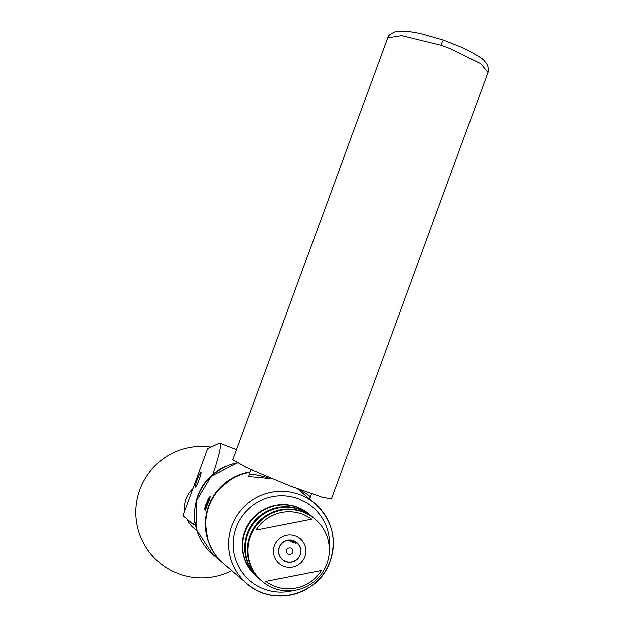 <?xml version="1.0" encoding="UTF-8"?>
<svg xmlns="http://www.w3.org/2000/svg" width="626" height="626" viewBox="0 0 626 626"><rect width="100%" height="100%" fill="white"/><g stroke="black" fill="none" stroke-linecap="round" stroke-linejoin="round"><path stroke-width="0.94" d="M200.985 472.309A7.864 0.892 -69 0 0 200.962 472.294A7.864 0.892 -69 0 0 197.362 479.156A7.864 0.892 -69 0 0 195.281 486.942A7.864 0.892 -69 0 0 195.312 486.965A7.864 0.892 -69 0 0 198.911 480.095A7.864 0.892 -69 0 0 200.985 472.309M203.786 484.055A9.922 1.127 -69 0 0 201.846 487.075M194.796 520.996L194.365 522.1L194.976 522.334M212.801 474.242A42.067 4.765 -69 0 0 219.773 443.271A42.067 4.765 -69 0 0 219.155 443.341L207.613 448.732L182.917 515.566L193.168 524.345L194.365 522.1M195.484 525.23L193.168 524.345M440.931 45.213L401.712 35.58L387.737 37.81L232.802 459.766L245.697 467.231L289.4 485.565L321.725 496.989L331.389 498.852L487.936 72.506L480.807 63.672L449.891 48.476L440.931 45.213A6.573 0.994 -71 0 1 443.709 40.15L462.677 47.701C476.691 54.822 483.945 59.306 484.438 61.16C487.662 64.142 488.828 67.929 487.936 72.506M184.615 510.988A26.292 25.94 -115 0 1 192.91 488.538M196.791 530.292A26.292 25.94 -115 0 1 186.861 518.938M225.829 466.456A49.211 48.859 130.6 0 0 196.22 501.027M312.233 516.622A40.854 40.557 130.6 0 0 311.928 516.364L309.455 514.243A40.854 40.557 130.6 0 0 244.993 530.699A40.854 40.557 130.6 0 0 256.308 576.303L256.691 576.632A40.854 40.557 -49.4 0 1 245.376 531.028A40.854 40.557 -49.4 0 1 309.839 514.564A40.854 40.557 130.6 0 0 243.436 554.206A40.854 40.557 130.6 0 0 256.691 576.632L258.781 578.424A40.854 40.557 130.6 0 0 259.086 578.682M311.928 516.364A40.854 40.557 130.6 0 0 245.533 555.998A40.854 40.557 130.6 0 0 258.781 578.424M315.207 519.165L314.628 518.672A40.854 40.557 130.6 0 0 248.076 557.531A40.854 40.557 130.6 0 0 261.48 580.74A40.854 40.557 130.6 0 1 267.404 514.76A40.854 40.557 130.6 0 1 314.628 518.672L312.53 516.88A40.854 40.557 130.6 0 0 246.135 556.514A40.854 40.557 130.6 0 0 259.391 578.94L262.059 581.225A40.854 40.557 130.6 0 0 328.611 542.374A40.854 40.557 130.6 0 0 268.319 515.049A40.854 40.557 130.6 0 0 262.059 581.225M300.683 548.986A11.198 11.119 130.6 0 0 284.157 541.498A11.198 11.119 130.6 0 0 282.436 559.636A11.198 11.119 130.6 0 0 300.683 548.986M321.365 570.56L265.776 581.444A38.702 38.421 130.6 0 0 321.365 570.56M273.773 554.253A16.299 16.182 130.6 0 0 292.725 567.078A16.299 16.182 130.6 0 0 305.676 548.008A16.299 16.182 130.6 0 0 286.716 535.183A16.299 16.182 130.6 0 0 273.773 554.253M256.089 529.995L311.67 519.118A38.702 38.421 130.6 0 0 256.089 529.995L311.67 519.118M208.818 499.744A4.742 0.54 -69 0 0 208.857 499.008A4.742 0.54 -69 0 0 208.834 498.969A4.742 0.54 -69 0 0 207.597 500.855A4.742 0.54 -69 0 0 205.876 505.276A4.742 0.54 -69 0 0 205.391 507.803A4.742 0.54 -69 0 0 205.477 507.803A4.742 0.54 -69 0 0 206.619 505.918A4.742 0.54 -69 0 0 208.341 501.496A4.742 0.54 -69 0 0 208.818 499.744M207.816 499.712A6.902 0.782 -69 0 0 204.53 509.595L207.55 504.392A6.902 0.782 -69 0 0 209.436 496.989A6.902 0.782 -69 0 0 207.816 499.712M286.677 549.964A3.287 3.263 130.6 0 0 287.584 553.627A3.287 3.263 130.6 0 0 292.772 552.304A3.287 3.263 130.6 0 0 291.865 548.634A3.287 3.263 130.6 0 0 286.677 549.964M294.47 540.997L294.376 541.232A10.572 10.493 -49.4 0 1 294.877 541.631L294.541 542.124L296.082 543.446L296.489 542.406A11.041 10.963 130.6 0 1 285.714 561.412A11.041 10.963 130.6 0 1 290.636 540.16L290.683 540.003M294.376 541.232L294.768 541.545M308.634 498.1A32.599 4.343 -159.8 0 0 309.807 497.811A32.599 4.343 -159.8 0 0 310.175 497.42A32.599 4.343 -159.8 0 0 298.156 489.196L315.144 503.68A52.576 52.201 -49.4 0 1 329.706 562.375C337.273 539.667 332.414 520.096 315.144 503.68A52.576 52.201 -49.4 0 0 232.191 524.862A52.576 52.201 -49.4 0 0 246.746 583.557C272.193 607.142 318.337 595.357 329.722 562.398M269.79 478.28A32.599 4.343 -159.8 0 0 249.344 474.555A32.599 4.343 -159.8 0 0 248.968 474.946A32.599 4.343 -159.8 0 0 249.758 476.519L271.551 478.608M249.954 472.262A52.576 52.201 130.6 0 0 231.51 478.992L225.736 483.475A52.576 52.201 -49.4 0 0 225.571 483.608L219.859 488.397A52.576 52.201 130.6 0 0 205.672 524.776L206.557 532.39A52.576 52.201 -49.4 0 0 206.588 532.593L207.91 539.518A52.576 52.201 130.6 0 0 223.834 563.932L246.746 583.557A52.576 52.201 -49.4 0 0 329.691 562.406M204.843 509.619L204.992 510.237L209.358 499.884L210.195 496.465L209.436 496.989M207.151 501.207L205.868 504.493M223.662 563.783A52.576 52.201 -49.4 0 1 223.49 563.643A52.576 52.201 -49.4 0 1 250.095 471.894M297.147 488.452L298.156 489.196M248.819 476.511L249.758 476.519M296.082 543.446L290.237 541.2L290.636 540.16M294.541 542.124L290.527 540.457M207.582 504.869L207.55 504.392M205.367 510.362L206.823 506.058M208.904 499.924L207.597 500.855L205.876 505.276L206.228 506.708M208.442 501.183L207.597 500.855M206.76 505.612L205.876 505.276M237.152 462.958A52.576 52.201 130.6 0 0 212.629 554.339L196.736 530.105L196.204 501.074L211.181 476.136L237.074 462.911M329.284 548.227A48.374 48.022 130.6 0 0 236.471 526.693A48.374 48.022 130.6 0 0 292.937 590.67M291.489 540.097L291.239 540.723M291.434 540.801L291.693 540.128M236.495 449.703L219.773 443.271M387.737 37.818C387.791 35.964 390.147 33.976 394.81 31.863L397.745 31.3C403.167 30.588 411.509 31.519 422.761 34.078L443.709 40.15M210.946 447.175A65.722 65.722 0 0 0 138.182 529.549A65.722 65.722 0 0 0 231.683 570.654M250.924 469.633L248.968 474.946M223.49 563.643L212.629 554.339M311.552 493.671L310.175 497.42M204.757 509.587L205.289 509.791"/></g></svg>
